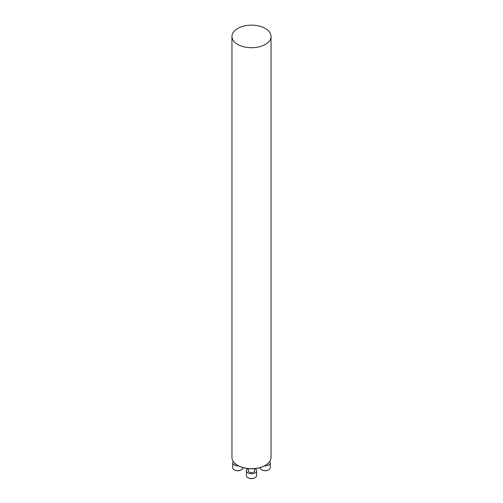 <?xml version="1.0" encoding="UTF-8"?>
<svg xmlns="http://www.w3.org/2000/svg" width="503" height="503" viewBox="0 0 503 503"><rect width="100%" height="100%" fill="white"/><g stroke="black" fill="none" stroke-linecap="round" stroke-linejoin="round"><path stroke-width="0.75" d="M265.131 465.476A19.02 10.984 180 0 1 264.949 465.583A19.02 10.984 180 0 1 238.051 465.583L238.051 465.583A19.02 10.984 180 0 1 237.869 465.476M237.68 44.415A19.548 11.286 0 0 0 258.982 46.861A19.548 11.286 0 0 0 271.048 36.436A19.548 11.286 0 0 0 251.5 25.15A19.548 11.286 0 0 0 231.952 36.436A19.548 11.286 0 0 0 237.68 44.415M231.952 36.436L231.952 457.39A19.548 11.286 0 0 0 237.674 465.369A19.548 11.286 0 0 0 265.326 465.369A19.548 11.286 0 0 0 271.048 457.39L271.048 36.436M236.353 464.52A3.125 1.805 180 0 1 235.605 464.206A3.125 1.805 180 0 1 234.719 463.175M241.264 469.871A4.69 2.71 180 0 1 241.132 469.947A4.69 2.71 180 0 1 234.499 469.947A4.69 2.71 180 0 1 234.367 469.871M233.329 461.547A5.08 2.936 0 0 0 232.732 462.923A5.08 2.936 0 0 0 238.497 465.835M232.732 462.923L232.732 467.715A5.08 2.936 0 0 0 234.222 469.789A5.08 2.936 0 0 0 241.409 469.789A5.08 2.936 0 0 0 242.899 467.715L242.899 467.614M254.625 468.651L254.625 470.827A3.125 1.805 180 0 1 252.695 472.493A3.125 1.805 180 0 1 249.287 472.103A3.125 1.805 180 0 1 248.375 470.827L248.375 468.651M254.952 477.768A4.69 2.71 180 0 1 254.82 477.85A4.69 2.71 180 0 1 248.18 477.85A4.69 2.71 180 0 1 248.048 477.768M248.136 468.626A5.08 2.936 0 0 0 246.42 470.827A5.08 2.936 0 0 0 251.5 473.763A5.08 2.936 0 0 0 256.58 470.827A5.08 2.936 0 0 0 255.096 468.752A5.08 2.936 0 0 0 254.864 468.626M246.42 470.827L246.42 475.618A5.08 2.936 0 0 0 247.904 477.693A5.08 2.936 0 0 0 255.096 477.693A5.08 2.936 0 0 0 256.58 475.618L256.58 470.827M268.281 463.175A3.125 1.805 180 0 1 266.647 464.52M268.633 469.871A4.69 2.71 180 0 1 268.501 469.947A4.69 2.71 180 0 1 261.868 469.947A4.69 2.71 180 0 1 261.736 469.871M264.503 465.835A5.08 2.936 0 0 0 270.268 462.923A5.08 2.936 0 0 0 269.671 461.547M260.101 467.614L260.101 467.715A5.08 2.936 0 0 0 261.591 469.789A5.08 2.936 0 0 0 268.778 469.789A5.08 2.936 0 0 0 270.268 467.715L270.268 462.923M264.949 465.583L265.326 465.369"/></g></svg>
